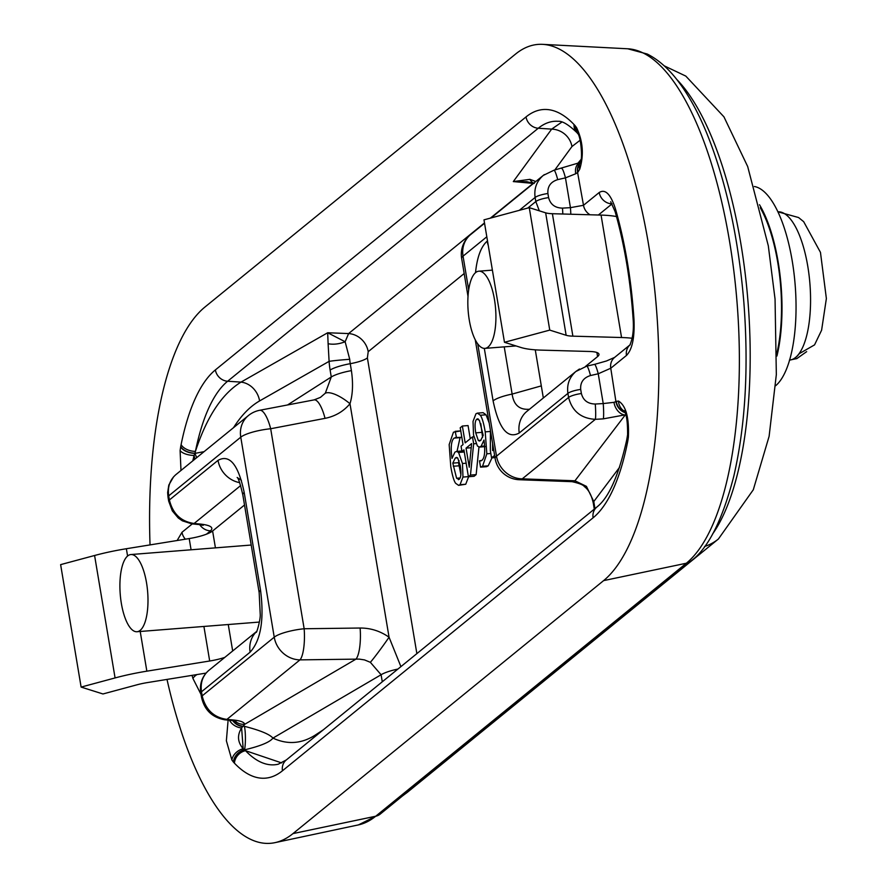 <?xml version="1.0" encoding="UTF-8"?>
<svg xmlns="http://www.w3.org/2000/svg" width="887" height="887" viewBox="0 0 887 887"><rect width="100%" height="100%" fill="white"/><g stroke="black" fill="none" stroke-linecap="round" stroke-linejoin="round"><path stroke-width="1.33" d="M459.144 479.324L456.605 478.248L452.791 463.125L455.308 458.014L456.583 457.404L457.703 458.002L460.253 465.62C461.417 473.093 461.04 477.661 459.144 479.324L458.379 479.667M459.111 460.652L458.49 462.681L452.791 463.125M458.49 462.681L460.863 474.434M460.109 477.971L456.605 478.248M468.669 476.629L465.73 484.247L458.579 485.355L460.031 484.701L462.97 477.073L462.471 463.502L458.579 452.47L456.561 451.405L454.898 452.17L452.015 458.391C450.507 447.48 451.206 440.717 454.111 438.1L456.506 437.646L455.175 431.326L460.874 430.882M468.403 476.641L462.97 477.073M460.597 430.927L453.457 432.191L449.166 444.564L450.784 466.617C452.27 475.31 453.878 480.865 455.619 483.282L458.579 485.355M461.805 437.224L456.506 437.646M461.817 437.302L455.43 437.546M460.109 437.435L457.027 451.372M463.502 451.35L464.267 452.015L458.579 452.47M466.052 448.135L471.629 443.589L469.256 467.261L466.052 448.135L471.219 447.724M460.22 427.767L463.036 444.587L461.063 446.194L461.95 451.472L463.923 449.864L468.414 476.74L470.465 475.077L473.647 443.799L472.494 436.892L465.176 442.857L462.36 426.026L460.22 427.767M470.254 438.71L468.059 425.572L462.36 426.026M473.858 436.781L472.494 436.892M475.875 443.622L473.647 443.799M478.969 447.048L476.153 474.623L470.465 475.077M476.153 474.623L474.113 476.286L468.414 476.74M464.167 451.306L461.95 451.472M478.337 419.019L476.84 419.141L479.379 420.238L483.204 435.34L480.699 440.451L479.412 441.039L478.293 440.462L475.731 432.856C474.578 425.25 474.955 420.682 476.84 419.141L477.583 418.819M480.809 423.631L482.583 437.346M480.909 440.262L478.293 440.462M475.964 413.774L473.026 421.392L473.525 434.963L477.417 446.006L479.435 447.081L481.109 446.283L483.992 440.063C485.411 451.239 484.701 458.002 481.885 460.364L479.49 460.83L480.543 467.139L486.531 466.695L488.227 465.83L482.539 466.285L486.83 453.811L485.211 431.858C483.737 423.287 482.118 417.744 480.355 415.249L477.394 413.131L475.964 413.774M477.394 413.131L483.093 412.677L486.054 414.794L480.355 415.249M486.054 414.794L489.18 422.977M491.986 457.858L488.227 465.83M480.543 467.139L482.539 466.285M481.563 460.597L480.621 460.93M493.649 449.654L492.562 450.541L492.607 443.456M494.979 457.614L491.564 457.892L494.613 455.408M490.422 430.372L490.334 450.541L491.564 457.892M228.114 720.111L226.373 740.778L231.873 760.004A12.74 9.846 -32.1 0 1 243.171 748.739C237.55 742.131 237.04 735.201 241.619 727.961A12.74 10.001 -155.7 0 1 229.522 720.244M231.873 760.004L233.403 762.055A12.74 10.766 -41.6 0 1 244.513 749.748L243.171 748.739L241.619 727.961L242.728 726.52A12.74 11.254 -138.6 0 1 232.682 720.543M233.403 762.055L233.547 762.232A12.74 10.855 -42.7 0 1 244.624 749.837L244.513 749.748A12.74 1.641 -90 0 0 245.411 737.43A12.74 1.641 -90 0 0 244.269 726.287L243.116 726.187L244.734 724.291C244.213 722.173 240.477 720.743 233.514 720.011L226.906 719.39C213.834 717.528 205.596 709.689 202.169 695.874L201.482 691.782C200.262 682.935 202.613 675.883 208.545 670.627L256.609 631.489M281.733 762.942L245.511 750.679A12.74 10.91 136.3 0 0 234.412 763.153A208.467 74.076 -94.5 0 0 282.454 770.781A12.74 11.564 -129.2 0 1 286.279 759.971L278.23 764.217A195.85 69.596 85.5 0 1 245.511 750.679L244.624 749.837C260.512 746.034 269.947 742.131 272.941 738.106C269.648 734.259 260.091 730.311 244.269 726.287M282.454 770.781L593.104 517.797A208.467 74.076 -94.5 0 0 627.375 443.123A12.74 7.462 -168.6 0 1 626.754 439.664A12.74 7.462 -168.6 0 1 626.765 439.653A12.74 7.462 -168.6 0 1 626.821 439.398M627.375 443.123L627.763 441.183A12.74 7.351 -168.9 0 1 627.131 437.79A12.74 7.351 -168.9 0 1 627.153 437.679M627.763 441.183L627.83 440.839A12.74 7.196 -169.4 0 1 627.176 437.546A12.74 7.196 -169.4 0 1 627.231 437.313M627.619 434.575A12.74 5.621 6.3 0 0 627.586 434.763A12.74 5.621 6.3 0 0 628.384 437.091C629.216 417.6 625.923 405.581 618.494 401.046A12.74 11.853 100 0 0 624.515 411.324M618.494 401.046L616.321 401.401A12.74 11.775 62.5 0 0 624.98 412.3M613.992 402.332L603.227 403.563A12.74 1.131 86.7 0 1 603.304 418.864L624.592 414.939A12.74 9.258 -110.8 0 1 613.992 402.332L615.922 401.567A12.74 11.209 -121.4 0 0 625.124 412.666M595.266 404.028C587.804 403.862 583.169 400.359 581.384 393.518L580.697 389.415C580.165 382.397 583.435 377.773 590.498 375.534L598.237 373.782L603.227 403.563L595.266 404.028A12.74 1.131 86.7 0 1 595.343 419.329L603.304 418.864M581.384 393.518A12.74 2.838 170.5 0 0 568.589 397.465C572.115 411.191 581.04 418.487 595.343 419.329L522.266 478.847A25.468 23.117 -129.2 0 1 496.509 456.162L477.716 343.834M579.466 369.014L575.973 371.398C569.399 377.186 566.704 384.514 567.902 393.373L568.589 397.465L496.509 456.162A25.468 5.677 170.5 0 0 495.123 458.49A25.468 25.468 0 0 0 519.316 479.734A25.468 10.5 -87.9 0 0 522.266 478.847L574.964 480.787A25.468 10.5 92.1 0 1 572.015 481.674L519.316 479.734M590.498 375.534A12.74 1.608 -102.8 0 0 586.739 366.131L594.49 364.38A12.74 1.608 -102.8 0 1 598.237 373.782L610.766 368.238A12.74 11.564 -129.2 0 1 614.58 357.439M575.996 371.431L586.739 366.143A12.74 1.608 -102.8 0 0 586.706 366.154M615.922 401.567L610.766 368.238L626.477 355.443A12.74 11.564 -129.2 0 1 629.947 344.932M626.477 355.443C632.276 349.533 634.77 337.492 633.972 319.298L633.13 319.198C633.917 329.587 632.83 338.191 629.881 345.032L630.291 344.644M633.972 319.298A208.467 74.076 -94.5 0 0 615.545 209.232A12.74 5.899 164 0 0 615.168 211.805C624.526 244.734 630.513 280.525 633.13 319.198M615.545 209.232C610.799 194.264 605.355 188.687 599.213 192.501A12.74 11.564 50.8 0 0 612.085 203.844L598.381 215.009M599.213 192.501L583.502 205.296L570.441 207.658A12.74 1.131 86.7 0 1 570.807 214.233M562.48 208.123C555.018 207.957 550.395 204.442 548.598 197.601L547.911 193.51C547.39 186.481 550.65 181.857 557.712 179.629L565.451 177.866L570.441 207.658L562.48 208.123A12.74 1.131 86.7 0 1 562.824 214.011M548.598 197.601A12.74 2.838 170.5 0 0 535.803 201.56L539.329 210.84M544.352 174.595L543.287 175.404C536.635 181.203 533.919 188.554 535.116 197.457L535.803 201.56L527.832 208.046M557.712 179.629A12.74 1.608 -102.8 0 0 553.965 170.226L579.865 162.587A12.74 9.081 -115.7 0 1 579.998 162.509M553.954 170.226A12.74 1.608 -102.8 0 0 553.92 170.237L543.276 175.415L491.054 217.947M579.854 162.576A12.74 9.081 -115.7 0 0 579.821 162.598A12.74 9.081 -115.7 0 0 575.741 173.741L565.451 177.866A12.74 1.608 -102.8 0 0 561.704 168.463M594.955 508.595A43.674 10.212 -96.3 0 0 594.933 508.484L593.78 501.543A25.468 5.677 -9.5 0 0 593.27 503.007C591.518 495.134 588.569 489.668 584.422 486.608A25.468 4.258 -51.4 0 0 586.429 486.364L574.964 480.787L625.734 414.329M575.741 173.741L577.592 172.521A12.74 11.076 -126.4 0 1 580.02 162.986A12.74 10.001 24.3 0 0 579.976 163.075A12.74 10.001 24.3 0 0 579.71 169.273C584.012 155.147 582.981 141.299 576.605 127.717A12.74 9.846 147.9 0 0 577.692 133.56A12.74 9.846 147.9 0 0 577.759 133.66M579.943 163.141A12.74 11.254 41.4 0 0 577.947 172.122L579.71 169.273M577.592 172.521L583.502 205.296A12.74 11.564 50.8 0 0 589.977 214.765M576.605 127.717L575.086 125.655A12.74 10.766 138.4 0 0 577.415 133.161A12.74 10.766 138.4 0 0 577.448 133.194A12.74 10.855 137.3 0 1 577.437 133.183L576.705 132.407A12.74 10.91 -43.7 0 1 574.066 124.568A208.467 74.076 -94.5 0 0 526.024 116.929A12.74 11.564 50.8 0 0 538.265 128.249A195.85 69.596 85.5 0 1 558.089 121.297C562.247 120.865 568.456 124.568 576.716 132.418A12.74 10.91 -43.7 0 1 576.705 132.407M575.086 125.655L574.931 125.488A12.74 10.855 137.3 0 0 577.437 133.183L577.703 133.56C580.541 135.024 583.291 160.192 579.976 163.075L580.242 162.798M526.024 116.929L215.375 369.923A208.467 74.076 -94.5 0 0 181.103 444.587A12.74 7.462 11.4 0 0 195.428 451.394A195.85 69.596 85.5 0 1 227.626 381.244L538.265 128.249L551.67 129.114L513.307 181.58L527.044 181.702M181.103 444.587L180.726 446.527A12.74 7.351 11.1 0 0 194.985 453.202L195.428 451.394C206.715 416.968 221.916 393.872 241.02 382.109A20.379 17.474 60.3 0 1 259.581 400.935L329.099 361.353A25.468 1.186 -3.9 0 1 349.722 359.302L345.132 341.75L327.68 332.758L328.112 343.712A25.468 16.598 -27 0 0 345.132 341.75L348.613 333.567L327.68 332.758L241.02 382.109L227.626 381.244A12.74 11.564 50.8 0 1 215.375 369.923M180.726 446.527L180.66 446.882A12.74 7.196 10.6 0 0 194.918 453.39L204.077 451.66M192.789 460.863L194.087 455.441A12.74 5.621 -173.7 0 1 180.105 450.618L180.992 470.465M194.896 459.144A12.74 0.809 -103.5 0 1 194.087 455.441L194.918 453.39A12.74 0.577 -111.2 0 1 196.692 457.67M191.681 523.851A12.74 7.096 -84.6 0 0 191.902 523.873A12.74 7.096 -84.6 0 0 194.12 523.474C181.048 521.623 172.81 513.784 169.384 499.969A12.74 2.838 -9.5 0 0 168.685 501.133L167.998 497.03A12.74 2.838 -9.5 0 1 168.696 495.866C167.466 486.985 169.849 479.911 175.826 474.667L248.415 415.548A25.468 23.117 50.8 0 0 240.765 437.18A25.468 5.677 -9.5 0 1 270.679 428.743A25.468 7.462 -100.8 0 0 259.714 410.282A25.468 25.468 0 0 0 248.415 415.548M168.685 501.133L172.311 510.879L178.276 517.997L182.423 520.857L191.902 523.873L198.522 524.505A12.74 7.096 -84.6 0 0 198.555 524.505A12.74 7.096 -84.6 0 0 200.728 524.106L194.12 523.474L240.654 485.577M192.268 523.907L182.001 532.278A12.74 11.564 50.8 0 0 185.372 539.185M192.058 675.362A208.467 74.076 -94.5 0 0 192.934 678.477A12.74 5.899 -16 0 1 196.969 674.563M224.466 719.756A12.74 7.096 -84.6 0 0 224.688 719.789A12.74 7.096 -84.6 0 0 226.906 719.39L299.983 659.873A25.468 6.486 -90.7 0 0 304.152 628.75A25.468 5.677 170.5 0 0 274.238 637.188A25.468 23.117 50.8 0 0 299.983 659.873L359.213 659.096L364.535 659.917L370.356 662.323A25.468 1.286 -54.4 0 0 389.06 637.232C380.279 631.067 370.633 627.996 360.122 628.029A25.468 6.486 89.3 0 1 355.953 659.141L244.734 724.291A12.74 12.318 -8 0 1 234.844 720.92M201.471 697.049C204.265 709.822 212.004 717.395 224.688 719.778L231.307 720.41A12.74 7.096 -84.6 0 0 231.341 720.421A12.74 7.096 -84.6 0 0 233.514 720.011M233.115 720.61A12.74 11.819 40.9 0 0 243.116 726.187L242.728 726.52M150.036 544.895A273.806 97.293 85.5 0 1 204.864 307.102L515.513 54.107A273.806 97.293 85.5 0 1 542.567 44.35A273.806 97.293 85.5 0 1 654.007 283.297A273.806 97.293 85.5 0 1 603.615 580.619L292.976 833.603A273.806 97.293 85.5 0 1 274.97 842.65A273.806 97.293 85.5 0 1 167 679.42M526.889 411.38A25.468 23.117 50.8 0 0 519.261 432.978L567.902 393.373A12.74 2.838 170.5 0 1 580.697 389.415M487.506 240.887L487.163 241.164A25.468 23.117 50.8 0 0 488.282 245.544M561.903 122.051L551.67 129.114A20.379 19.192 36.2 0 1 571.96 146.532L580.165 140.201M233.514 427.689C241.331 415.349 250.023 406.434 259.581 400.935M259.714 410.282L314.076 399.893A25.468 7.462 79.2 0 1 325.041 418.354C335.197 416.302 343.513 411.424 349.988 403.729C352.782 394.504 353.259 383.472 351.407 370.633A25.468 5.677 170.5 0 0 331.272 376.975L325.318 393.196L320.395 397.409M400.913 666.614L389.06 637.232L349.988 403.729A25.468 8.992 -140.6 0 0 325.318 393.196M328.112 343.712L329.099 361.353A43.674 20.556 -92.5 0 0 330.108 370.034A25.468 5.677 -9.5 0 1 350.243 363.692A22.275 10.2 87.3 0 1 349.722 359.302M370.356 662.323L381.1 674.741A25.468 5.677 -9.5 0 1 397.919 669.053M351.407 370.633L350.243 363.692A20.379 4.546 170.5 0 0 367.384 357.904L368.205 351.684A20.379 18.494 50.8 0 0 348.613 333.567L484.502 222.914M259.159 592.571A25.468 5.677 -9.5 0 1 260.545 590.243L244.191 492.473A25.468 5.677 170.5 0 0 242.805 494.802L259.159 592.571L260.257 614.924C260.368 620.723 256.276 634.249 256.254 632.109M208.534 670.639C202.059 676.526 199.475 683.966 200.784 692.947A12.74 2.838 -9.5 0 1 201.482 691.782L250.123 652.167A25.468 23.117 -129.2 0 1 256.531 631.633M239.656 482.639A25.468 23.117 -129.2 0 1 218.025 460.353L169.384 499.969L168.696 495.866L240.765 437.18L274.238 637.188L202.169 695.874A12.74 2.838 -9.5 0 0 201.471 697.038L200.784 692.947M584.333 486.575A25.468 4.258 -51.4 0 0 584.389 486.619C583.491 484.978 579.366 483.326 572.015 481.663M619.547 467.349L593.78 501.543L586.429 486.364M533.686 183.232A25.468 13.859 -67.1 0 1 529.927 179.351L513.307 181.58L533.032 183.387A20.379 18.494 -129.2 0 1 533.453 183.421M535.803 181.502L529.927 179.351M533.431 183.143L490.367 218.135M484.313 348.391L493.094 400.857A25.468 5.677 -9.5 0 1 512.132 394.083L504.226 346.861M529.506 409.24C519.472 410.038 513.684 404.993 512.132 394.083L541.303 385.889M323.4 729.746L315.484 734.946A20.379 17.308 -123.3 0 1 315.65 736.055M315.484 734.946C301.68 743.827 287.499 744.88 272.941 738.106L381.1 674.741L382.264 681.682A43.674 20.556 -92.5 0 0 382.286 681.793M616.498 216.561A76.415 17.03 170.5 0 0 601.064 215.086L552.39 213.712A25.468 5.677 -9.5 0 1 545.649 212.825L529.262 207.658L549.752 330.108L504.47 342.293L483.98 219.854L529.262 207.658M632.176 338.269A76.415 17.03 170.5 0 0 621.554 337.526L572.88 336.162A25.468 5.677 -9.5 0 1 566.139 335.275L549.752 330.108M585.453 366.475L597.583 356.596A25.468 5.677 170.5 0 0 598.969 354.257A25.468 5.677 170.5 0 0 589.755 351.485L541.081 350.121A76.415 17.03 -9.5 0 1 520.857 347.46L504.47 342.293M535.271 349.833L543.332 397.986M806.66 351.64L796.881 358.57L791.958 359.612A74.375 26.422 -94.5 0 0 799.242 353.68L814.554 344.877L821.606 330.208L826.374 298.531L820.464 252.374L803.677 221.683L798.577 217.537L777.899 211.816A74.375 26.422 -94.5 0 1 809.066 275.236A74.375 26.422 -94.5 0 1 795.55 357.483A74.375 26.422 -94.5 0 1 789.607 360.1M469.278 320.041A38.718 13.76 85.5 0 1 478.825 271.189A38.718 13.76 85.5 0 1 495.589 308.709A38.718 13.76 85.5 0 1 484.923 348.38A38.718 13.76 85.5 0 1 469.278 320.041M776.934 356.031A101.883 36.201 -94.5 0 0 759.483 204.709M775.659 385.712A101.883 36.201 -94.5 0 0 794.442 277.165A101.883 36.201 -94.5 0 0 754.36 186.503M760.27 207.769A99.843 35.48 85.5 0 1 777.766 262.552A99.843 35.48 85.5 0 1 776.979 352.871M146.543 582.881A38.718 13.76 85.5 0 1 136.997 631.732A38.718 13.76 85.5 0 1 120.233 594.223A38.718 13.76 85.5 0 1 130.899 554.541A38.718 13.76 85.5 0 1 146.543 582.881M224.799 657.389A25.468 5.677 -9.5 0 1 209.687 661.003L146.854 671.171A76.415 17.03 170.5 0 0 115.077 677.934L81.116 687.081L102.97 693.967L136.931 684.819A25.468 5.677 170.5 0 1 147.519 682.569L205.995 673.111M244.513 505.002L212.603 530.991A25.468 5.677 -9.5 0 1 189.197 538.564L126.364 548.731A76.415 17.03 170.5 0 0 94.587 555.495L60.626 564.631L81.116 687.081M458.967 465.808L453.268 466.252M457.548 457.836L455.308 458.014M465.73 484.247L460.031 484.701M459.81 437.657L454.111 438.1M466.152 463.214L462.471 463.502M481.43 432.401L475.731 432.856M490.422 431.448L485.211 431.858M490.833 453.501L486.83 453.811M484.601 446.017L481.109 446.283M368.205 351.684L464.178 273.529M416.868 653.619L367.384 357.904M593.104 517.797A12.74 11.564 -129.2 0 1 596.929 506.987L286.279 759.971M233.547 762.232L234.412 763.153M627.83 440.839L628.384 437.091M547.911 193.51A12.74 2.838 170.5 0 0 535.116 197.457L519.294 210.352M574.931 125.488L574.066 124.568M180.66 446.882L180.105 450.618M199.719 524.616A12.74 11.564 50.8 0 0 210.585 530.825C213.889 527.521 210.607 525.281 200.728 524.106M206.471 534.174L210.585 530.825M182.001 532.278L177.134 540.516M192.934 678.477L201.027 694.41M493.094 400.857C498.926 428.687 507.652 439.387 519.261 432.978M487.163 241.164C480.998 246.641 477.117 257.141 475.521 272.664M468.691 289.861L463.047 256.155L486.819 236.785M463.047 256.155A25.468 23.117 -129.2 0 1 470.698 234.534A25.468 25.468 0 0 0 461.661 258.483A25.468 5.677 -9.5 0 1 463.047 256.155M580.941 159.593L577.592 163.596M330.108 370.034L331.272 376.975L287.554 404.96M360.122 628.029L304.152 628.75L270.679 428.743L325.041 418.354M250.123 652.167C260.833 640.403 264.304 619.758 260.545 590.243M244.191 492.473C238.348 464.655 229.622 453.944 218.025 460.353M554.774 170.038L571.96 146.532M292.976 833.603L375.7 816.228A262.663 93.335 85.5 0 1 358.426 824.899L274.97 842.65M402.365 796.06L407.754 791.991A50.936 46.246 -129.2 0 1 404.028 794.697M407.754 791.991L718.403 539.008A50.936 46.246 -129.2 0 1 704.566 546.492M676.692 79.375A247.795 88.046 85.5 0 1 748.063 302.478A247.795 88.046 85.5 0 1 712.583 534.018M603.615 580.619L686.338 563.234A12.74 11.564 50.8 0 0 690.906 561.072C708.136 548.51 722.462 520.159 733.848 476.009C745.457 425.383 748.794 367.462 743.849 302.267C738.439 237.461 726.065 181.114 706.751 133.216C698.213 112.461 688.711 95.186 678.256 81.393C668.798 68.831 658.464 59.706 647.244 54.029L627.774 48.785A262.663 93.335 85.5 0 1 734.68 278.008A262.663 93.335 85.5 0 1 686.338 563.234L375.7 816.228A12.74 11.564 -129.2 0 0 380.257 814.066L358.426 824.899M601.064 215.086L621.554 337.526M597.583 356.596L596.896 352.505M552.39 213.712L572.88 336.162M545.649 212.825L566.139 335.275M189.197 538.564L191.082 549.796M203.91 626.444L209.687 661.003M212.603 530.991L215.43 547.867M228.258 624.526L232.682 650.98M126.364 548.731L127.584 556.027M140.213 631.477L146.854 671.171M94.587 555.495L115.077 677.934M462.249 450.962L456.561 451.405M485.134 446.638L479.435 447.081M626.211 412.067L624.104 410.648C626.51 413.852 627.686 421.89 627.597 434.763L626.776 439.653C618.838 475.221 608.892 497.662 596.929 506.987M594.478 364.391L606.52 360.965L614.68 357.383M614.591 357.428L629.97 344.899M615.19 211.793L610.699 201.759M173.575 476.829L168.807 485.067L167.643 492.618L167.998 496.997M201.582 524.195L203.223 525.326L198.555 524.483M234.345 720.1L235.975 721.231L231.341 720.399M576.073 371.32L526.911 411.357M484.557 223.247L470.698 234.534M314.065 399.904L320.418 397.387M242.805 494.813C240.222 483.703 238.337 477.927 237.151 477.472L241.408 480.333M461.661 258.483L468.014 296.446M475.266 339.799L495.123 458.49M593.27 503.007L594.29 509.127M526.59 181.658L534.207 183.454M664.152 65.804L685.806 76.094L723.936 116.829L747.686 166.545L768.308 245.799L775.05 299.085L776.336 374.58L769.107 436.337L753.296 489.768L718.403 539.008M380.257 814.066L690.906 561.072M627.774 48.785L542.567 44.35M789.43 360.111L796.881 358.592M492.396 270.125L478.825 271.189M516.001 345.93L484.923 348.38M251.209 545.039L130.899 554.541M259.392 622.064L136.997 631.732"/></g></svg>

